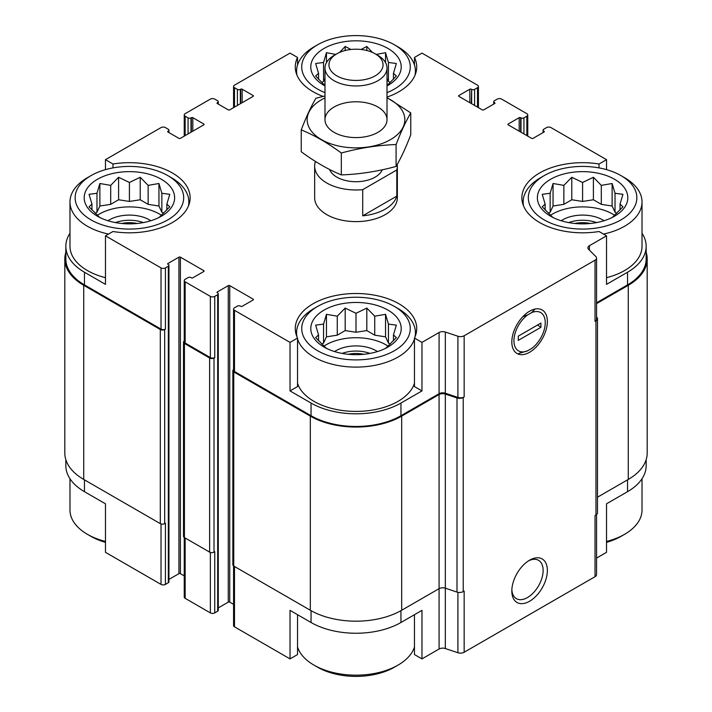 <?xml version="1.0" encoding="UTF-8"?>
<svg xmlns="http://www.w3.org/2000/svg" width="712" height="712" viewBox="0 0 712 712"><rect width="100%" height="100%" fill="white"/><g stroke="black" fill="none" stroke-linecap="round" stroke-linejoin="round"><path stroke-width="1.07" d="M646.158 459.703L646.158 465.719A63.573 36.704 0 0 1 627.539 491.672L606.526 503.802L606.526 552.334L596.549 558.092M596.549 302.778L627.539 284.889L627.539 272.233L606.526 284.364L606.526 235.832L599.023 231.507A60.725 35.057 180 0 1 521.86 197.749A60.725 35.057 180 0 1 599.023 164L606.526 159.666L606.526 169.634M599.023 164L599.023 167.89M471.299 103.543L471.664 89.401A2.065 1.193 0 0 0 474.593 89.401L477.512 87.718A3.097 1.789 0 0 0 478.428 86.446A3.097 1.789 0 0 0 477.512 85.182L421.967 53.115L414.464 57.441L414.464 64.961M323.123 96.405A60.725 35.057 180 0 1 295.275 66.928A60.725 35.057 180 0 1 297.536 57.441L290.033 53.115L234.488 85.182A3.097 1.789 0 0 0 233.572 86.446A3.097 1.789 0 0 0 234.488 87.718L237.407 89.401A2.065 1.193 0 0 0 240.336 89.401L240.701 89.196A1.032 0.596 0 0 1 242.16 89.196L253.125 95.524A1.032 0.596 0 0 1 253.125 96.369L229.736 109.871A1.032 0.596 0 0 1 228.267 109.871L217.311 103.543L217.311 102.697A1.032 0.596 0 0 0 217.311 103.543M297.536 57.441L297.536 64.961M290.033 390.915L297.536 386.589L297.536 338.058A60.725 35.057 180 0 1 295.275 328.57A60.725 35.057 180 0 1 356 293.504A60.725 35.057 180 0 1 416.725 328.57A60.725 35.057 180 0 1 414.464 338.058L421.967 342.392L421.967 390.915L400.954 403.054A63.573 36.704 0 0 1 311.046 403.054L290.033 390.915L290.033 342.392L297.536 338.058M414.464 338.058L414.464 386.589L421.967 390.915M297.536 614.687L297.536 654.559L290.033 658.885L290.033 610.362L311.046 622.493A63.573 36.704 0 0 0 400.954 622.493L400.954 610.665M414.464 614.687L414.464 654.559L421.967 658.885L421.967 610.362L400.954 622.493M105.474 169.634L105.474 159.666L112.977 164A60.725 35.057 180 0 1 190.14 197.749A60.725 35.057 180 0 1 112.977 231.507L105.474 235.832L161.028 267.908A3.097 1.789 0 0 0 165.415 267.908L168.335 266.217A2.065 1.193 0 0 0 168.94 265.371L168.94 581.873A2.065 1.193 0 0 1 168.335 582.719L165.415 584.41A3.097 1.789 0 0 1 161.028 584.41L105.474 552.334L105.474 503.802L84.461 491.672L84.461 479.852M105.474 235.832L105.474 284.364L84.461 272.233A63.573 36.704 0 0 1 65.842 246.281A63.573 36.704 0 0 1 69.981 233.26M112.977 164L112.977 167.89M218.281 607.897L228.267 602.13A1.032 0.596 0 0 1 229.736 602.13L229.736 285.628L253.125 299.138A1.032 0.596 0 0 1 253.125 299.975L242.16 306.311A1.032 0.596 0 0 1 240.701 306.311L240.336 306.098A2.065 1.193 0 0 0 237.407 306.098L234.488 307.789A3.097 1.789 0 0 0 233.572 309.053A3.097 1.789 0 0 0 234.488 310.316L290.033 342.392M233.572 309.053L233.572 370.24A3.097 1.789 0 0 0 234.488 371.504L311.046 415.71A63.573 36.704 0 0 0 400.954 415.71L439.082 393.7L439.082 332.504L421.967 342.392M589.411 250.135L589.411 245.711L606.526 235.832M627.539 272.233A63.573 36.704 0 0 0 646.158 246.281A63.573 36.704 0 0 0 642.019 233.26M627.539 284.889A63.573 36.704 0 0 0 646.158 258.937L646.158 246.281M606.526 159.666L550.972 127.59A3.097 1.789 0 0 0 546.585 127.59L543.665 129.281A2.065 1.193 0 0 0 543.06 130.127A2.065 1.193 0 0 0 543.665 130.972L544.03 131.177A1.032 0.596 0 0 1 544.03 132.023L533.066 138.35A1.032 0.596 0 0 1 531.606 138.35L508.217 124.849L508.217 124.004A1.032 0.596 0 0 0 508.217 124.849M192.819 131.177L192.819 117.676L203.783 124.004A1.032 0.596 0 0 1 203.783 124.849L180.394 138.35A1.032 0.596 0 0 1 178.935 138.35L167.97 132.023L168.335 130.972A2.065 1.193 0 0 0 168.94 130.127A2.065 1.193 0 0 0 168.335 129.281L165.415 127.59A3.097 1.789 0 0 0 161.028 127.59L105.474 159.666M65.842 246.281L65.842 258.937A63.573 36.704 0 0 0 84.461 284.889L161.028 329.095A3.097 1.789 0 0 0 165.415 329.095L165.415 267.908M397.243 164.401A41.349 23.87 180 0 1 397.349 166.101L397.349 197.749A41.349 23.87 180 0 1 371.824 219.803A41.349 23.87 180 0 1 326.763 214.632A41.349 23.87 180 0 1 314.651 197.749L314.651 166.101A41.349 23.87 180 0 1 315.202 162.229L315.959 161.784M508.217 124.004L519.182 117.676A1.032 0.596 0 0 1 520.641 117.676L521.006 117.889A2.065 1.193 0 0 0 523.925 117.889L526.853 116.198A3.097 1.789 0 0 0 527.761 114.935A3.097 1.789 0 0 0 526.853 113.671L501.64 99.11A3.097 1.789 0 0 0 497.252 99.11L494.324 100.793A2.065 1.193 0 0 0 493.719 101.638A2.065 1.193 0 0 0 494.324 102.484L494.689 102.697A1.032 0.596 0 0 1 494.689 103.543L483.733 109.871A1.032 0.596 0 0 1 482.264 109.871L458.875 96.369L458.875 95.524A1.032 0.596 0 0 0 458.875 96.369M458.875 95.524L469.84 89.196A1.032 0.596 0 0 1 471.299 89.196M414.464 57.441A60.725 35.057 180 0 1 416.725 66.928A60.725 35.057 180 0 1 387.008 97.081M217.311 102.697L217.676 102.484A2.065 1.193 0 0 0 218.281 101.638A2.065 1.193 0 0 0 217.676 100.793L214.748 99.11A3.097 1.789 0 0 0 210.36 99.11L185.147 113.671A3.097 1.789 0 0 0 184.239 114.935A3.097 1.789 0 0 0 185.147 116.198L188.075 117.889A2.065 1.193 0 0 0 190.994 117.889L191.359 117.676A1.032 0.596 0 0 1 192.819 117.676M167.97 131.177A1.032 0.596 0 0 0 167.97 132.023M168.94 265.371A2.065 1.193 0 0 0 168.335 264.535L167.97 263.476A1.032 0.596 0 0 0 167.97 264.321M167.97 263.476L178.935 257.148A1.032 0.596 0 0 1 180.394 257.148L203.783 270.649A1.032 0.596 0 0 1 203.783 271.495L192.819 277.822A1.032 0.596 0 0 1 191.359 277.822L190.994 277.609A2.065 1.193 0 0 0 188.075 277.609L185.147 279.3A3.097 1.789 0 0 0 184.239 280.564A3.097 1.789 0 0 0 185.147 281.836L210.36 296.388A3.097 1.789 0 0 0 214.748 296.388L217.676 294.706A2.065 1.193 0 0 0 218.281 293.86A2.065 1.193 0 0 0 217.676 293.015L217.311 291.964A1.032 0.596 0 0 0 217.311 292.801M217.311 291.964L228.267 285.628A1.032 0.596 0 0 1 229.736 285.628M439.082 393.7A5.171 2.982 0 0 1 445.32 393.22L445.32 332.032A5.171 2.982 0 0 0 439.082 332.504M445.32 332.032L457.914 336.233A5.171 2.982 0 0 0 464.153 335.761L595.036 260.192A5.171 2.982 0 0 0 596.549 258.082A5.171 2.982 0 0 0 595.864 256.587L588.593 249.316A5.171 2.982 0 0 1 587.898 247.829A5.171 2.982 0 0 1 589.411 245.711M421.967 658.885L439.082 649.006A5.171 2.982 0 0 1 445.32 648.534L445.32 588.192L456.988 592.081A5.171 2.982 0 0 0 463.227 591.601L464.153 591.067L464.153 652.254L595.036 576.693A5.171 2.982 0 0 0 596.549 574.584L596.549 514.562M439.082 394.546A5.171 2.982 0 0 1 445.32 394.065L445.32 588.192A5.171 2.982 0 0 0 439.082 588.664L439.082 394.546L401.684 416.128A64.605 37.3 0 0 1 310.316 416.128L233.75 371.931A3.097 1.789 0 0 1 232.842 370.667A3.097 1.789 0 0 1 233.572 369.51M232.842 370.667L232.842 564.785A3.097 1.789 0 0 0 233.75 566.049L310.316 610.255A64.605 37.3 0 0 0 401.684 610.255L439.082 588.664L439.082 649.006M595.036 576.693L595.036 515.497L595.962 514.963A5.171 2.982 0 0 0 597.475 512.854L597.475 318.736A5.171 2.982 0 0 0 596.789 317.24L596.549 317.009M597.475 497.207L628.269 479.434A64.605 37.3 0 0 0 647.19 453.063L647.19 258.937A64.605 37.3 0 0 0 646.158 252.297M65.842 252.297A64.605 37.3 0 0 0 64.81 258.937L64.81 453.063A64.605 37.3 0 0 0 83.731 479.434L160.298 523.64A3.097 1.789 0 0 0 164.677 523.64L165.415 523.213L165.415 584.41M445.32 393.22L457.914 397.421A5.171 2.982 0 0 0 464.153 396.949L464.153 335.761M529.594 601.24A25.143 14.516 120 0 0 547.368 570.454A25.143 14.516 120 0 0 529.594 560.184A25.143 14.516 120 0 0 511.821 590.978A25.143 14.516 120 0 0 529.594 601.24M529.594 352.262A25.143 14.516 120 0 0 547.368 321.468A25.143 14.516 120 0 0 529.594 311.206A25.143 14.516 120 0 0 511.821 342A25.143 14.516 120 0 0 529.594 352.262M445.32 394.065L456.988 397.955A5.171 2.982 0 0 0 463.227 397.483L464.153 396.949M596.549 258.082L596.549 319.27A5.171 2.982 0 0 1 595.036 321.379L595.962 320.845A5.171 2.982 0 0 0 597.475 318.736M64.81 258.937A64.605 37.3 0 0 0 83.731 285.316L160.298 329.522A3.097 1.789 0 0 0 164.677 329.522L165.415 329.095M168.94 579.417L178.935 573.649L178.935 257.148M184.239 575.866L180.394 573.649A1.032 0.596 0 0 0 178.935 573.649M184.239 280.564L184.239 341.76A3.097 1.789 0 0 0 185.147 343.024L210.36 357.584A3.097 1.789 0 0 0 214.748 357.584L214.748 296.388M184.239 341.021A3.097 1.789 0 0 0 183.509 342.178A3.097 1.789 0 0 0 184.417 343.442L209.631 358.002A3.097 1.789 0 0 0 214.018 358.002L214.748 357.584M183.509 342.178L183.509 536.296A3.097 1.789 0 0 0 184.417 537.569L209.631 552.12A3.097 1.789 0 0 0 214.018 552.12L214.748 551.702L214.748 612.89L217.676 611.207A2.065 1.193 0 0 0 218.281 610.362L218.281 293.86M229.736 602.13L233.572 604.346M596.549 303.623L628.269 285.316A64.605 37.3 0 0 0 647.19 258.937M233.572 565.942L233.572 625.554A3.097 1.789 0 0 0 234.488 626.818L290.033 658.885M445.32 648.534L457.914 652.735A5.171 2.982 0 0 0 464.153 652.254M65.842 459.703L65.842 465.719A63.573 36.704 0 0 0 84.461 491.672M184.239 537.453L184.239 597.065A3.097 1.789 0 0 0 185.147 598.329L210.36 612.89A3.097 1.789 0 0 0 214.748 612.89M511.848 589.696A22.134 12.78 120 0 0 516.405 598.659A22.134 12.78 120 0 0 527.467 597.564A22.134 12.78 120 0 0 541.93 578.055A22.134 12.78 120 0 0 538.539 560.317A22.134 12.78 120 0 0 528.5 560.86M620.962 175.597A54.272 31.328 180 0 1 620.962 219.901A54.272 31.328 180 0 1 544.208 219.901A54.272 31.328 180 0 1 544.208 175.597A54.272 31.328 180 0 1 620.962 175.597L624.611 177.706A59.434 34.318 180 0 1 642.019 201.968L642.019 246.281A59.434 34.318 180 0 1 606.526 277.689M105.474 277.689A59.434 34.318 180 0 1 87.389 270.542A59.434 34.318 180 0 1 69.981 246.281L69.981 201.968A59.434 34.318 180 0 1 87.389 177.706L91.038 175.597A54.272 31.328 180 0 1 167.792 175.597A54.272 31.328 180 0 1 167.783 219.901A54.272 31.328 180 0 1 91.038 219.901A54.272 31.328 180 0 1 91.038 175.597M414.464 383.287A59.434 34.318 180 0 1 373.684 409.863A59.434 34.318 180 0 1 313.974 401.363A59.434 34.318 180 0 1 297.536 383.287M97.437 216.208A45.221 26.113 180 0 1 117.711 172.526A45.221 26.113 180 0 1 173.096 204.504A45.221 26.113 180 0 1 97.437 216.208M108.5 234.088A59.434 34.318 180 0 1 87.389 226.238A59.434 34.318 180 0 1 69.981 201.968M167.792 175.597L171.441 177.706A59.434 34.318 180 0 1 188.849 201.968A59.434 34.318 180 0 1 188.44 205.99M158.954 217.623L169.768 206.809L166.866 204.095L169.768 194.323L161.855 193.281L158.954 183.509L148.141 185.369L140.228 177.27L129.415 182.468L118.601 177.27L110.689 185.369L99.876 183.509L96.974 193.281L89.062 194.323L91.955 204.095L89.062 206.809L99.876 217.623M163.626 213.288L161.855 212.256L158.954 206.017L148.141 204.344L140.228 199.769L129.415 201.443L118.601 199.769L110.689 204.344L99.876 206.017L96.974 212.256L95.194 213.288M97.295 215.318A42.64 24.617 180 0 1 161.535 215.318M107.966 220.738A28.427 16.412 180 0 1 150.855 220.738M115.495 222.589A25.846 14.916 180 0 1 143.326 222.589M121.734 223.479A21.645 12.496 180 0 1 137.096 223.479M317.623 350.722A54.272 31.328 180 0 1 317.623 306.418A54.272 31.328 180 0 1 394.377 306.418A54.272 31.328 180 0 1 394.377 350.722A54.272 31.328 180 0 1 317.623 350.722M324.022 347.029A45.221 26.113 180 0 1 344.297 303.348A45.221 26.113 180 0 1 399.681 335.325A45.221 26.113 180 0 1 324.022 347.029M414.464 338.974A59.434 34.318 180 0 1 373.684 365.55A59.434 34.318 180 0 1 313.974 357.05A59.434 34.318 180 0 1 297.536 338.974M296.975 336.812A59.434 34.318 180 0 1 296.566 332.789A59.434 34.318 180 0 1 313.974 308.527L317.623 306.418M394.377 306.418L398.026 308.527A59.434 34.318 180 0 1 415.434 332.789A59.434 34.318 180 0 1 415.025 336.812M385.539 348.435L396.353 337.622L393.451 334.907L396.353 325.144L388.44 324.102L385.539 314.33L374.726 316.181L366.813 308.082L356 313.289L345.187 308.082L337.274 316.181L326.461 314.33L323.56 324.102L315.647 325.144L318.549 334.907L315.647 337.622L326.461 348.435M390.212 344.101L388.44 343.077L385.539 336.829L374.726 335.165L366.813 330.591L356 332.264L345.187 330.591L337.274 335.165L326.461 336.829L323.56 343.077L321.788 344.101M323.88 346.139A42.64 24.617 180 0 1 388.12 346.139M334.551 351.559A28.427 16.412 180 0 1 377.449 351.559M342.08 353.41A25.846 14.916 180 0 1 369.92 353.41M348.319 354.3A21.645 12.496 180 0 1 363.681 354.3M105.474 541.44A59.434 34.318 180 0 1 87.389 534.294L87.389 534.294A59.434 34.318 180 0 1 69.981 510.032L69.981 478.74M91.038 536.403L87.389 534.294L91.038 536.403A54.272 31.328 180 0 0 105.474 542.366M414.464 647.039A59.434 34.318 180 0 1 398.026 665.115A59.434 34.318 180 0 1 313.974 665.115L313.974 665.115A59.434 34.318 180 0 1 297.536 647.039M317.623 667.224L313.974 665.115L317.623 667.224A54.272 31.328 180 0 0 394.377 667.224L398.026 665.115M324.992 92.64A54.272 31.328 180 0 1 317.623 89.089A54.272 31.328 180 0 1 317.623 44.776A54.272 31.328 180 0 1 394.377 44.776A54.272 31.328 180 0 1 387.008 92.64M324.992 85.938A45.221 26.113 180 0 1 324.022 85.395A45.221 26.113 180 0 1 324.343 48.282A45.221 26.113 180 0 1 388.61 48.843A45.221 26.113 180 0 1 387.008 85.938M296.975 75.169A59.434 34.318 180 0 1 296.566 71.156A59.434 34.318 180 0 1 313.974 46.885L317.623 44.776M394.377 44.776L398.026 46.885A59.434 34.318 180 0 1 415.434 71.156A59.434 34.318 180 0 1 415.025 75.169M550.607 216.208A45.221 26.113 180 0 1 570.882 172.526A45.221 26.113 180 0 1 626.266 204.504A45.221 26.113 180 0 1 550.607 216.208M523.56 205.99A59.434 34.318 180 0 1 523.151 201.968A59.434 34.318 180 0 1 540.559 177.706L544.208 175.597M642.019 201.968A59.434 34.318 180 0 1 603.5 234.088M642.019 478.74L642.019 510.032A59.434 34.318 180 0 1 624.611 534.294A59.434 34.318 180 0 1 606.526 541.44M624.611 534.294L620.962 536.403A54.272 31.328 180 0 1 606.526 542.366M335.752 54.423L326.461 52.688L323.56 62.46L315.647 63.501L318.549 73.274L315.647 75.988L324.992 85.698M387.008 85.698L396.353 75.988L393.451 73.274L396.353 63.501L388.44 62.46L385.539 52.688L376.194 54.432M372.403 52.403L366.813 46.449L361.082 49.484M350.918 49.484L345.187 46.449L339.597 52.403M390.212 82.467L388.44 81.435L387.008 78.364M324.992 78.364L323.56 81.435L321.788 82.467M323.88 84.497A42.64 24.617 180 0 1 324.992 83.794M387.008 83.794A42.64 24.617 180 0 1 388.12 84.497M612.124 217.623L622.938 206.809L620.045 204.095L622.938 194.323L615.026 193.281L612.124 183.509L601.311 185.369L593.399 177.27L582.585 182.468L571.772 177.27L563.859 185.369L553.046 183.509L550.145 193.281L542.232 194.323L545.134 204.095L542.232 206.809L553.046 217.623M616.806 213.288L615.026 212.256L612.124 206.017L601.311 204.344L593.399 199.769L582.585 201.443L571.772 199.769L563.859 204.344L553.046 206.017L550.145 212.256L548.374 213.288M550.465 215.318A42.64 24.617 180 0 1 614.705 215.318M561.145 220.738A28.427 16.412 180 0 1 604.034 220.738M568.674 222.589A25.846 14.916 180 0 1 596.505 222.589M574.904 223.479A21.645 12.496 180 0 1 590.266 223.479M393.451 79.21L393.451 73.274M388.44 81.435L388.44 62.46M385.539 62.611L385.539 52.688M366.813 50.508L366.813 46.449M345.187 50.508L345.187 46.449M326.461 62.611L326.461 52.688M323.56 81.435L323.56 62.46M318.549 79.21L318.549 73.274M166.866 210.022L166.866 204.095M161.855 212.256L161.855 193.281M158.954 206.017L158.954 183.509M148.141 204.344L148.141 185.369M140.228 199.769L140.228 177.27M129.415 201.443L129.415 182.468M118.601 199.769L118.601 177.27M110.689 204.344L110.689 185.369M99.876 206.017L99.876 183.509M96.974 212.256L96.974 193.281M91.955 210.022L91.955 204.095M393.451 340.843L393.451 334.907M388.44 343.077L388.44 324.102M385.539 336.829L385.539 314.33M374.726 335.165L374.726 316.181M366.813 330.591L366.813 308.082M356 332.264L356 313.289M345.187 330.591L345.187 308.082M337.274 335.165L337.274 316.181M326.461 336.829L326.461 314.33M323.56 343.077L323.56 324.102M318.549 340.843L318.549 334.907M620.045 210.022L620.045 204.095M615.026 212.256L615.026 193.281M612.124 206.017L612.124 183.509M601.311 204.344L601.311 185.369M593.399 199.769L593.399 177.27M582.585 201.443L582.585 182.468M571.772 199.769L571.772 177.27M563.859 204.344L563.859 185.369M553.046 206.017L553.046 183.509M550.145 212.256L550.145 193.281M545.134 210.022L545.134 204.095M397.349 166.101A41.349 23.87 180 0 1 396.798 169.972L362.711 189.659A41.349 23.87 180 0 1 314.651 166.101M382.282 169.785A27.047 15.611 180 0 1 355.724 181.711A27.047 15.611 180 0 1 329.594 169.483M396.798 169.972L396.798 196.138A41.349 23.87 180 0 1 362.711 215.816L362.711 189.659M396.798 196.138L362.711 215.816M375.126 53.774A27.047 15.611 180 0 1 375.126 53.783A27.047 15.611 180 0 1 375.126 75.864A27.047 15.611 180 0 1 336.874 75.864A27.047 15.611 180 0 1 336.874 53.783A27.047 15.611 180 0 1 375.126 53.774L377.93 55.394A31.008 17.907 180 0 1 387.008 68.058A31.008 17.907 180 0 1 356 85.956A31.008 17.907 180 0 1 324.992 68.058A31.008 17.907 180 0 1 334.07 55.394L336.874 53.783M387.008 97.891A48.843 28.195 180 0 1 392.704 138.279A48.843 28.195 180 0 1 322.607 140.255A48.843 28.195 180 0 1 321.468 99.742A48.843 28.195 180 0 1 324.992 97.891M334.07 107.023A31.008 17.907 180 0 1 377.93 107.023A31.008 17.907 180 0 1 377.93 132.343A31.008 17.907 180 0 1 334.07 132.343A31.008 17.907 180 0 1 334.07 107.023M324.992 95.96L315.914 98.256C311.019 106.604 306.124 117.142 301.238 129.869C314.428 135.298 327.796 143.014 341.324 153.018C359.578 148.007 377.832 145.177 396.086 144.545C400.981 131.818 405.876 121.28 410.762 112.923L387.008 97.615M301.238 129.869L301.238 151.754C314.766 161.749 328.134 169.465 341.324 174.903L341.324 153.018M410.762 112.923L410.762 134.808C405.876 147.535 400.981 158.073 396.086 166.43C377.832 171.441 359.578 174.262 341.324 174.903M396.086 144.545L396.086 166.43M531.535 312.675L527.654 314.918A22.134 12.78 120 0 0 513.939 340.772A22.134 12.78 120 0 0 527.654 350.785L531.535 348.551A22.134 12.78 120 0 0 545.25 322.696A22.134 12.78 120 0 0 531.535 312.675L535.166 309.026M540.924 327.306L518.265 340.38L518.265 336.162L540.924 323.079L540.924 327.306L537.56 325.019M518.826 353.437L527.654 350.785M527.654 314.918L522.875 316.609M234.488 371.504L234.488 310.316M311.046 415.71L311.046 403.054M400.954 415.71L400.954 403.054M84.461 284.889L84.461 272.233M161.028 329.095L161.028 267.908M457.914 397.421L457.914 336.233M463.227 591.601L463.227 397.483M595.962 514.963L595.962 320.845M595.036 321.379L595.036 260.192M543.665 132.236L543.665 130.972M544.03 132.023L544.03 131.177M519.182 131.177L519.182 117.676M520.641 132.023L520.641 117.676M521.006 132.236L521.006 117.889M523.925 133.927L523.925 117.889M526.853 135.609L526.853 116.198M494.324 103.747L494.324 102.484M494.689 103.543L494.689 102.697M469.84 102.697L469.84 89.196M471.664 103.747L471.664 89.401M474.593 105.438L474.593 89.401M477.512 107.129L477.512 87.718M234.488 107.129L234.488 87.718M237.407 105.438L237.407 89.401M240.336 103.747L240.336 89.401M240.701 103.543L240.701 89.196M242.16 102.697L242.16 89.196M253.125 96.369L253.125 95.524M217.676 103.747L217.676 102.484M185.147 135.609L185.147 116.198M188.075 133.927L188.075 117.889M190.994 132.236L190.994 117.889M191.359 132.023L191.359 117.676M203.783 124.849L203.783 124.004M168.335 132.236L168.335 130.972M164.677 523.64L164.677 329.522M168.335 582.719L168.335 266.217M180.394 573.649L180.394 257.148M203.783 271.495L203.783 270.649M185.147 343.024L185.147 281.836M210.36 357.584L210.36 296.388M214.018 552.12L214.018 358.002M217.676 611.207L217.676 294.706M228.267 602.13L228.267 285.628M253.125 299.975L253.125 299.138M233.75 566.049L233.75 371.931M310.316 610.255L310.316 416.128M401.684 610.255L401.684 416.128M456.988 592.081L456.988 397.955M628.269 479.434L628.269 285.316M83.731 479.434L83.731 285.316M160.298 523.64L160.298 329.522M184.417 537.569L184.417 343.442M209.631 552.12L209.631 358.002M234.488 626.818L234.488 566.467M311.046 622.493L311.046 610.665M457.914 652.735L457.914 592.322M627.539 491.672L627.539 479.852M161.028 584.41L161.028 523.952M185.147 598.329L185.147 537.987M210.36 612.89L210.36 552.432M543.06 132.583L543.06 130.127M527.761 136.134L527.761 114.935M493.719 104.103L493.719 101.638M478.428 107.654L478.428 86.446M233.572 107.654L233.572 86.446M218.281 104.103L218.281 101.638M184.239 136.134L184.239 114.935M168.94 132.583L168.94 130.127M188.849 201.968L188.849 204.94M296.566 332.789L296.566 335.761M415.434 332.789L415.434 335.761M296.566 71.156L296.566 74.128M415.434 71.156L415.434 74.128M523.151 201.968L523.151 204.94M375.126 53.783L377.93 55.394M324.992 68.058L324.992 119.678M387.008 68.058L387.008 119.678"/></g></svg>
